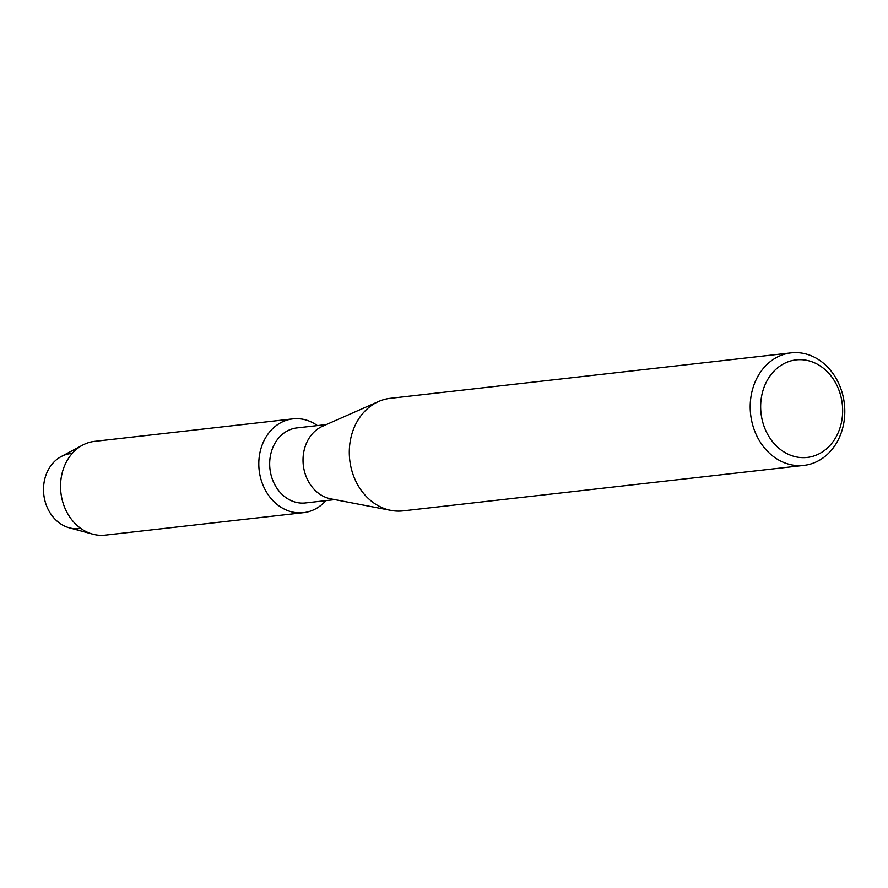 <?xml version="1.0" encoding="UTF-8"?>
<svg xmlns="http://www.w3.org/2000/svg" width="888" height="888" viewBox="0 0 888 888"><rect width="100%" height="100%" fill="white"/><g stroke="black" fill="none" stroke-linecap="round" stroke-linejoin="round"><path stroke-width="1.33" d="M80.73 528.393A37.751 31.446 -96.5 0 1 44.622 479.675A37.751 31.446 -96.5 0 1 72.228 453.435M334.809 499.611L305.472 502.941A37.751 31.446 -96.5 0 1 270.785 454.023A37.751 31.446 -96.5 0 1 296.958 427.905L326.296 424.575M325.907 500.621A47.197 39.305 -96.5 0 1 278.321 505.416A47.197 39.305 -96.5 0 1 260.184 451.515A47.197 39.305 -96.5 0 1 317.405 425.585A47.197 39.305 -96.5 0 0 292.896 418.87A47.197 39.305 -96.5 0 0 260.184 451.515A47.197 39.305 -96.5 0 0 303.541 512.654A47.197 39.305 -96.5 0 0 325.907 500.621M803.895 465.401L402.974 510.878A56.632 47.175 -96.5 0 1 390.975 510.4L330.802 498.845A37.751 31.446 -96.5 0 1 304.129 450.249A37.751 31.446 -96.5 0 1 322.566 426.229L378.621 401.487A56.632 47.175 -96.5 0 1 390.209 398.335L791.13 352.858A56.632 47.175 -96.5 0 1 843.145 426.218A56.632 47.175 -96.5 0 1 803.895 465.401A56.632 47.175 -96.5 0 1 751.87 392.03A56.632 47.175 -96.5 0 1 791.13 352.858M390.975 510.4A56.632 47.175 -96.5 0 1 350.96 437.507A56.632 47.175 -96.5 0 1 378.621 401.487M841.214 423.476A49.084 40.881 -96.5 0 1 790.886 455.355A49.084 40.881 -96.5 0 1 762.104 393.839A49.084 40.881 -96.5 0 1 812.442 361.96A49.084 40.881 -96.5 0 1 841.214 423.476M303.541 512.654L105.272 535.142A47.197 39.305 -96.5 0 1 92.763 534.165L69.286 527.805A37.751 31.446 -96.5 0 1 44.622 479.675A37.751 31.446 -96.5 0 1 61.205 456.565L82.662 445.11A47.197 39.305 -96.5 0 1 94.639 441.358L292.896 418.87M92.763 534.165A47.197 39.305 -96.5 0 1 61.927 474.003A47.197 39.305 -96.5 0 1 82.662 445.11"/></g></svg>
